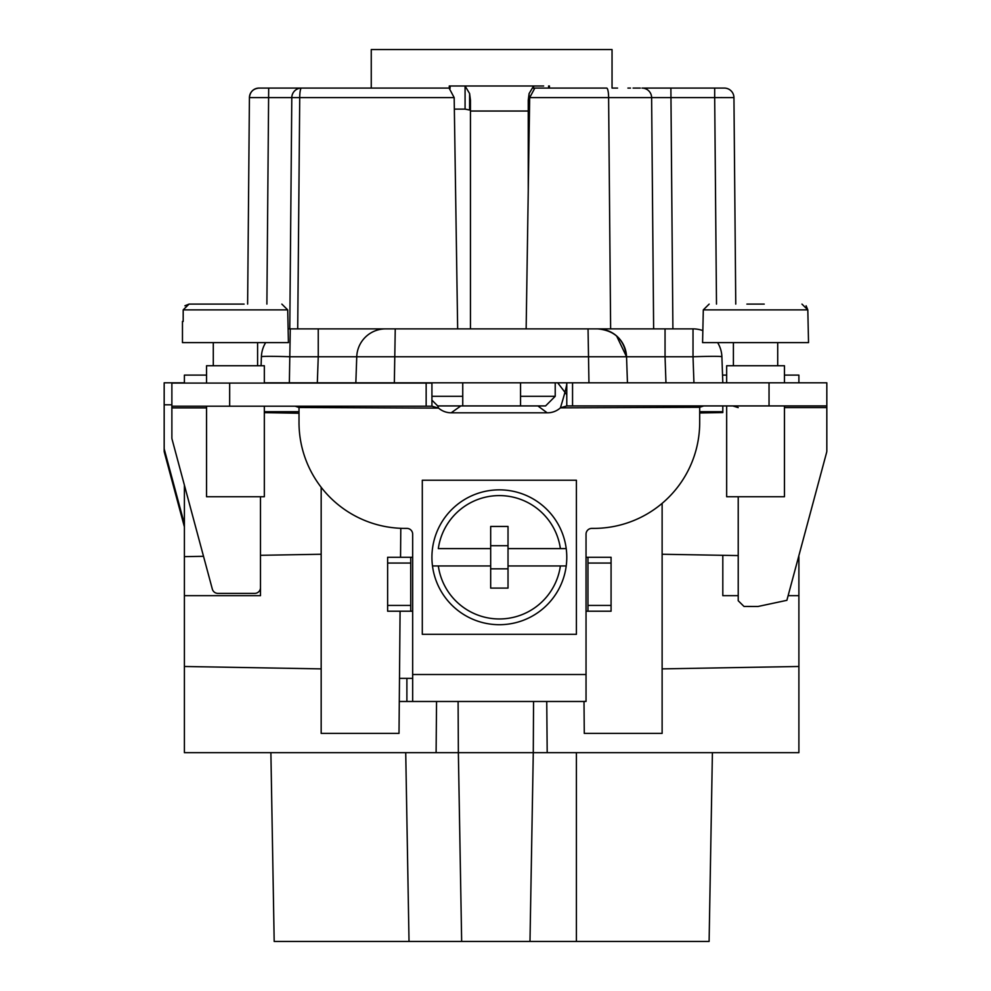 <?xml version="1.0" encoding="UTF-8"?>
<svg xmlns="http://www.w3.org/2000/svg" width="991" height="991" viewBox="0 0 991 991"><rect width="100%" height="100%" fill="white"/><g stroke="black" fill="none" stroke-linecap="round" stroke-linejoin="round"><path stroke-width="1.49" d="M450.112 88.075L442.333 88.075L449.27 88.075L449.27 85.994L449.27 88.088M266.889 304.101L268.685 88.075L259.06 88.075L449.096 88.075L454.175 97.626L457.656 328.876M343.456 88.075L340.768 88.075M336.655 88.075L332.753 88.075M330.276 88.075L316.067 88.075M336.68 88.075L337.374 88.075M598.068 328.876L289.781 328.876L291.8 97.626A9.637 9.637 0 0 1 301.437 88.075L300 88.075M296.012 88.075L290.821 88.075M289.967 88.075L281.444 88.075M350.244 88.075L349.29 88.075M327.488 88.075L335.429 88.075M350.442 88.075L353.849 88.075M350.987 88.075L353.713 88.075M367.859 88.075L365.716 88.075M368.962 88.075L371.253 88.075L371.253 49.55L612.042 49.55L612.042 88.075L617.566 88.075M643.035 88.075L642.081 88.075M683.183 88.075L650.443 88.075M680.272 88.075L654.221 88.075M661.976 88.075L657.739 88.075M735.756 304.101L733.947 97.626A9.637 9.637 0 0 0 724.322 88.075L681.907 88.075M693.873 88.075L702.086 88.075M724.322 88.075A9.637 9.637 90 0 1 733.947 97.626A9.637 9.637 90 0 0 724.322 88.075L693.167 88.075M687.147 88.075L683.208 88.075M630.499 88.075L627.972 88.075M627.922 88.075L629.335 88.075M633.447 88.075L638.291 88.075M644.584 88.075L647.173 88.075M654.295 88.075L662.508 88.075M694.282 88.075L701.814 88.075M733.947 97.626L714.684 97.626L714.684 88.075L702.669 88.075M703.065 88.075L701.938 88.075M692.92 88.075L690.232 88.075M688.225 88.075L710.758 88.075M653.639 328.876L651.62 97.626L608.61 97.626A9.637 1.945 -90 0 0 606.653 88.075L534.855 88.075L529.677 97.626L526.147 328.876M406.929 88.075L430.131 88.075M553.151 88.075L576.44 88.075M712.405 752.665L709.11 941.45L274.185 941.45L270.89 752.665M426.279 941.45L437.452 941.45M405.728 752.665L409.023 941.45M458.102 701.479L458.362 752.665L436.102 752.665L436.548 701.479M738.221 555.579L662.124 554.254L662.124 668.875L798.895 666.485L798.895 752.665L533.282 752.665L529.987 941.45M533.554 701.479L533.282 752.665L458.362 752.665L461.657 941.45M412.665 678.364L399.497 678.364M662.124 668.875L662.124 733.402L584.281 733.402L584.009 701.43L586.04 701.43L586.04 611.212L611.075 611.212L611.075 557.276L586.04 557.276L586.04 534.161A5.785 5.785 0 0 1 591.813 528.389L593.745 528.389A105.95 105.95 0 0 0 699.696 422.439L699.696 407.289L703.759 405.926L566.778 405.926L560.41 407.846A19.263 19.263 0 0 1 547.131 412.801L537.878 405.926M738.221 496.739L738.221 600.732L743.993 606.442L758.065 606.467L786.879 600.323L826.643 452.317A5.785 5.735 180 0 0 826.828 450.843L826.828 382.811L566.778 382.811C567.038 384.842 564.92 393.179 560.41 407.846L699.696 407.289M431.927 400.141L437.712 405.926L462.747 405.926L462.747 382.811L264.337 382.811M321.493 383.083L317.331 382.811L318.247 356.76L665.048 356.76L665.964 382.811M373.557 328.876L395.248 328.876L394.344 382.811L355.843 382.811L356.748 356.76L355.843 382.811M826.828 405.926L566.778 405.926L566.778 382.811L520.548 382.811L520.548 405.926L462.747 405.926M184.4 526.878L164.357 452.317A5.785 5.735 180 0 1 164.172 450.843L164.172 382.811L184.4 382.811M555.22 382.811L555.22 396.289L545.583 405.926L520.548 405.926M555.22 396.289L520.548 396.289M462.747 396.289L431.927 396.289M462.747 382.811L520.548 382.811M722.811 382.811L721.894 356.76A28.9 28.9 0 0 0 717.633 342.626M627.452 382.811L626.547 356.76C624.367 339.752 614.742 330.461 597.672 328.876A28.9 28.9 0 0 1 626.547 356.76L616.575 335.912M588.951 382.811L588.047 328.876L693.019 328.876A28.9 28.9 0 0 1 702.582 330.499M351.916 328.876L344.261 328.876M325.804 328.876L297.709 328.876L299.728 97.626L454.175 97.626M529.677 97.626L608.61 97.626L610.629 328.876L602.887 328.876M631.317 328.876L626.56 328.876M289.36 382.811L290.276 328.876A28.9 28.9 0 0 0 288.418 328.925M265.662 342.626A28.9 28.9 0 0 0 261.401 356.76A28.9 1.003 2 0 1 290.276 356.76L318.247 356.76L318.247 328.876L385.536 328.876M261.079 365.741L261.401 356.76M460.827 405.926L451.19 412.801A19.263 19.263 0 0 1 438.604 408.119L431.927 406.199L431.927 383.083L171.877 383.083L171.877 437.762A5.785 5.735 180 0 0 172.062 439.236L212.334 589.125A5.785 5.735 180 0 0 217.921 593.386L254.712 593.386A5.785 5.735 180 0 0 260.484 587.651M260.484 496.739L260.484 555.307L321.171 554.254L321.171 733.402L399.014 733.402L400.079 611.212M400.55 557.276L400.798 528.302M321.171 554.254L321.171 487.262M584.009 701.479L399.286 701.479M547.193 752.665L546.747 701.479M436.102 752.665L184.4 752.665L184.4 556.645L203.527 556.31M431.927 406.199L171.877 406.199M295.157 406.199L299.009 407.512L299.009 422.439A105.95 105.95 0 0 0 404.96 528.389L406.892 528.389A5.785 5.785 0 0 1 412.665 534.161L412.665 557.276L387.63 557.276L387.63 611.212L412.665 611.212L412.665 701.479M299.009 407.512L438.604 408.119L437.725 405.926M260.484 555.307L260.484 595.665L184.4 595.665M184.4 666.485L321.171 668.875M264.337 412.64L299.009 413.247M566.778 394.678L557.722 382.811L566.778 394.703M454.349 109.109L465.076 109.109L470.452 110.199M450.112 88.261L450.112 85.994L449.27 85.994L465.076 85.994L469.61 93.563L470.452 100.202L470.452 328.876M528.253 191.114L528.253 100.202L529.095 93.563L533.629 85.994L543.663 85.994M549.435 85.994L549.435 88.075L549.435 85.994L549.435 88.075L549.435 85.994L548.593 85.994L548.593 88.075M470.452 111.029L528.253 111.029L529.491 109.592M533.629 88.335L533.629 85.994L465.076 85.994L465.076 109.109M662.124 554.254L662.124 503.354M738.221 595.665L722.811 595.665L722.811 555.307M798.895 666.485L798.895 595.665L788.118 595.665M732.745 405.926L738.221 407.611M699.696 411.699L722.811 411.699L722.811 405.926L722.811 412.566L699.696 412.974M798.895 382.811L798.895 375.106L784.451 375.106M726.663 375.106L722.538 375.106M798.895 555.555L798.61 556.632M206.549 375.106L184.4 375.106L184.4 383.083M716.493 304.101L714.684 97.626L651.62 97.626A9.637 9.637 90 0 0 641.982 88.075A9.637 9.637 0 0 0 641.982 88.075A9.637 9.637 0 0 1 651.62 97.626L651.62 97.626A9.637 9.637 90 0 0 641.982 88.075M301.437 88.075A9.637 1.697 90 0 0 299.728 97.626L249.422 97.626C250.042 91.829 253.25 88.645 259.06 88.075A9.637 9.637 -90 0 0 249.422 97.626C250.042 91.829 253.25 88.645 259.06 88.075A9.637 9.637 0 0 0 249.422 97.626L247.626 304.101L249.422 97.626A9.637 9.637 -90 0 1 258.515 88.088M259.06 88.075L259.06 88.075A9.637 9.637 0 0 0 249.422 97.626A9.637 9.637 0 0 1 259.06 88.075A9.637 9.637 0 0 0 249.422 97.626M184.4 524.066L164.357 449.505A5.785 5.735 180 0 1 164.172 448.019M184.4 556.645L184.4 485.119M798.895 595.665L798.895 556.645M184.908 305.785L189.046 304.101L183.186 309.873L183.186 321.431L182.468 321.431L183.186 321.431M806.092 305.785L807.814 309.873L801.954 304.101L807.814 309.873L808.532 342.626L702.582 342.626L703.3 309.873L709.16 304.101L703.3 309.873L807.814 309.873M693.019 328.876L693.019 356.76A28.9 1.003 -2 0 1 721.894 356.76M597.821 328.876L665.048 328.876L665.048 356.76L693.019 356.76L693.935 382.811M606.888 330.387A28.9 28.9 -90 0 1 626.547 356.76M784.451 405.926L784.451 496.739L726.663 496.739L726.663 405.926M784.451 382.811L784.451 365.741L726.663 365.741L726.663 382.811M746.892 304.101L764.222 304.101M587.96 611.212L587.96 557.276M410.745 557.276L410.745 611.212M576.403 480.226L422.302 480.226L422.302 634.327L576.403 634.327L576.403 480.226M508.024 548.605L508.024 565.948L566.22 565.948A67.425 67.425 0 0 0 566.22 548.605L508.024 548.605L508.024 526.456L490.681 526.456L490.681 548.605L438.319 548.605A61.64 61.64 0 0 1 560.386 548.605L566.22 548.605A67.425 67.425 0 0 0 499.353 489.851A67.425 67.425 0 0 1 566.22 548.605M432.485 548.605A67.425 67.425 0 0 1 499.353 489.851A67.425 67.425 0 0 0 432.485 565.948L438.319 565.948L432.485 565.948A67.425 67.425 0 0 0 499.353 624.702A67.425 67.425 0 0 1 432.485 565.948M566.22 565.948A67.425 67.425 0 0 1 499.353 624.702A67.425 67.425 0 0 0 566.22 565.948L560.386 565.948A61.64 61.64 0 0 1 438.319 565.948L490.681 565.948L490.681 548.605M490.681 565.948L490.681 588.097L508.024 588.097L508.024 565.948L560.386 565.948M508.024 545.719L490.681 545.719M490.681 568.834L508.024 568.834M264.337 383.083L264.337 365.741L206.549 365.741L206.549 383.083M264.337 406.199L264.337 496.739L206.549 496.739L206.549 406.199M189.046 304.101L234.904 304.101L189.046 304.101L183.186 309.873L287.7 309.873L281.84 304.101L287.7 309.873L288.418 342.626L182.468 342.626L182.468 321.431M226.778 304.101L244.108 304.101M385.623 328.876A28.9 28.9 0 0 0 356.748 356.76A28.9 28.9 -90 0 1 385.623 328.876A28.9 28.9 -90 0 0 356.748 356.76M576.403 752.665L576.403 941.45M299.009 411.699L264.337 411.699M406.892 701.479L406.892 678.364M229.664 406.199L229.664 383.083M426.155 406.199L426.155 383.083M206.549 407.883L171.877 407.883M547.131 412.801L451.537 412.801M586.04 557.276L586.04 611.212M586.04 674.512L412.665 674.512M412.665 557.276L412.665 611.212M528.253 100.202L528.253 110.199M469.61 93.563L469.61 109.691M529.095 93.563L529.095 109.691M572.55 405.926L572.55 382.811M769.041 405.926L769.041 382.811M720.816 97.601L721.882 97.601M732.436 97.601L733.736 97.614M670.882 88.075L672.901 328.876M164.172 404.799L171.877 404.799M164.357 452.317L164.357 449.505M826.828 407.611L784.451 407.611M587.96 563.061L611.075 563.061M587.96 605.439L611.075 605.439M410.745 605.439L387.63 605.439M410.745 563.061L387.63 563.061M648.746 88.075L647.804 88.075M639.554 88.075L633.088 88.075M640.322 88.075L633.645 88.075M693.328 88.075L687.184 88.075M694.096 88.075L687.742 88.075M662.88 88.075L642.032 88.075M313.292 88.075L318.966 88.075M328.157 88.075L335.627 88.075M340.495 88.075L342.143 88.075M314.308 88.075L323.066 88.075M333.732 88.075L338.08 88.075M272.537 88.075L278.223 88.075M287.353 88.075L294.897 88.075M299.728 88.075L301.314 88.075M342.304 88.075L347.593 88.075M353.23 88.075L355.137 88.075M326.51 88.075L336.234 88.075M347.234 88.075L351.26 88.075M342.192 88.075L346.912 88.075M365.704 88.075L364.985 88.075M733.402 342.626L733.402 365.741M777.712 342.626L777.712 365.741M213.288 342.626L213.288 365.741M257.598 342.626L257.598 365.741"/></g></svg>
